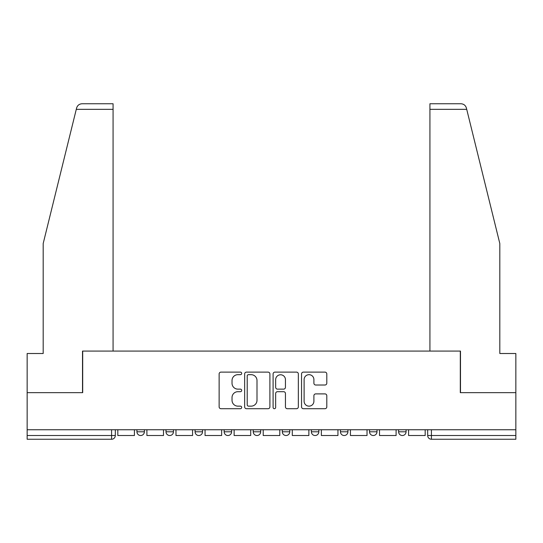 <?xml version="1.0" encoding="UTF-8"?>
<svg xmlns="http://www.w3.org/2000/svg" width="543" height="543" viewBox="0 0 543 543"><rect width="100%" height="100%" fill="white"/><g stroke="black" fill="none" stroke-linecap="round" stroke-linejoin="round"><path stroke-width="0.81" d="M241.683 373.401A1.283 1.283 0 0 0 240.4 372.118L220.96 372.118A1.833 1.833 0 0 0 219.128 373.951L219.128 406.877A1.833 1.833 0 0 0 220.96 408.709L240.4 408.709A1.283 1.283 0 0 0 241.683 407.426A1.283 1.283 0 0 0 240.4 406.144L237.882 406.144A5.858 5.858 0 0 1 232.031 400.293L232.031 397.551A5.858 5.858 0 0 1 237.882 391.693L240.4 391.693A1.283 1.283 0 0 0 241.683 390.41A1.283 1.283 0 0 0 240.4 389.134L237.882 389.134A5.858 5.858 0 0 1 232.031 383.277L232.031 380.534A5.858 5.858 0 0 1 237.882 374.677L240.4 374.677A1.283 1.283 0 0 0 241.683 373.401M369.539 429.744L369.539 431.794L376.991 431.794A3.726 3.726 0 0 1 373.265 435.52A3.726 3.726 0 0 1 369.539 431.794L369.539 429.744M311.383 429.744L311.383 431.794L318.843 431.794A3.726 3.726 0 0 1 315.116 435.52A3.726 3.726 0 0 1 311.383 431.794L311.383 429.744M282.312 429.744L282.312 431.794L289.765 431.794A3.726 3.726 0 0 1 286.039 435.52A3.726 3.726 0 0 1 282.312 431.794L282.312 429.744M224.157 429.744L224.157 431.794L231.617 431.794A3.726 3.726 0 0 1 227.884 435.52A3.726 3.726 0 0 1 224.157 431.794L224.157 429.744M324.965 385.014A1.833 1.833 0 0 0 326.798 383.188L326.798 373.951A1.833 1.833 0 0 0 324.965 372.118L303.381 372.118A1.833 1.833 0 0 0 301.548 373.951L301.548 406.877A1.833 1.833 0 0 0 303.381 408.709L324.965 408.709A1.833 1.833 0 0 0 326.798 406.877L326.798 395.718A1.833 1.833 0 0 0 324.965 393.892L315.727 393.892A1.833 1.833 0 0 0 313.902 395.718L313.902 401.25A4.894 4.894 0 0 1 309.008 406.144A4.894 4.894 0 0 1 304.114 401.25L304.114 379.571A4.894 4.894 0 0 1 309.008 374.677A4.894 4.894 0 0 1 313.902 379.571L313.902 383.188A1.833 1.833 0 0 0 315.727 385.014L324.965 385.014M76.278 109.347L76.611 108.009C77.459 105.362 79.271 103.944 82.041 103.754L113.073 103.754L113.073 109.347L76.278 109.347L43.182 243.542L43.182 353.507L27.15 353.507L27.15 392.65L82.692 392.65L82.692 351.083L460.308 351.083L460.308 392.65L515.85 392.65L515.85 429.744L27.15 429.744L27.15 435.52L115.313 435.52L115.313 429.744L115.313 435.52A3.726 3.726 0 0 1 111.58 439.246L27.15 439.246L27.15 435.52M113.073 109.347L113.073 351.083L82.509 351.083L82.509 392.65L27.15 392.65L27.15 429.744M269.898 373.951A1.833 1.833 0 0 0 268.072 372.118L246.481 372.118A1.833 1.833 0 0 0 244.655 373.951L244.655 406.877A1.833 1.833 0 0 0 246.481 408.709L268.072 408.709A1.833 1.833 0 0 0 269.898 406.877L269.898 373.951M274.928 372.118L296.519 372.118A1.833 1.833 0 0 1 298.345 373.951L298.345 406.877A1.833 1.833 0 0 1 296.519 408.709L287.281 408.709A1.833 1.833 0 0 1 285.448 406.877L285.448 393.526A1.833 1.833 0 0 0 283.622 391.693L277.493 391.693A1.833 1.833 0 0 0 275.661 393.526L275.661 407.426A1.283 1.283 0 0 1 274.385 408.709A1.283 1.283 0 0 1 273.102 407.426L273.102 373.951A1.833 1.833 0 0 1 274.928 372.118M427.687 429.744L427.687 435.52L515.85 435.52L515.85 439.246L431.42 439.246A3.726 3.726 0 0 1 427.687 435.52L427.687 429.744M515.85 429.744L515.85 435.52M406.069 429.744L406.069 431.794A3.726 3.726 0 0 1 402.343 435.52A3.726 3.726 0 0 1 398.616 431.794L406.069 431.794L406.069 429.744M398.616 429.744L398.616 431.794M376.991 429.744L376.991 431.794M347.92 429.744L347.92 431.794A3.726 3.726 0 0 1 344.187 435.52A3.726 3.726 0 0 1 340.461 431.794L347.92 431.794L347.92 429.744M340.461 429.744L340.461 431.794M318.843 429.744L318.843 431.794L318.843 429.744M289.765 431.794L289.765 429.744L289.765 431.794A3.726 3.726 0 0 1 286.039 435.52M260.688 429.744L260.688 431.794A3.726 3.726 0 0 1 256.961 435.52A3.726 3.726 0 0 1 253.235 431.794A3.726 3.726 0 0 0 256.961 435.52A3.726 3.726 0 0 0 260.688 431.794L260.688 429.744M253.235 429.744L253.235 431.794L260.688 431.794M231.617 429.744L231.617 431.794M202.539 429.744L202.539 431.794A3.726 3.726 0 0 1 198.813 435.52A3.726 3.726 0 0 1 195.08 431.794A3.726 3.726 0 0 0 198.813 435.52A3.726 3.726 0 0 0 202.539 431.794L195.08 431.794L195.08 429.744M166.009 429.744L166.009 431.794L173.461 431.794L173.461 429.744L173.461 431.794A3.726 3.726 0 0 1 169.735 435.52A3.726 3.726 0 0 1 166.009 431.794A3.726 3.726 0 0 0 169.735 435.52M136.931 429.744L136.931 431.794L144.384 431.794L144.384 429.744L144.384 431.794A3.726 3.726 0 0 1 140.657 435.52A3.726 3.726 0 0 1 136.931 431.794A3.726 3.726 0 0 0 140.657 435.52M111.58 429.744L111.58 439.246A3.726 3.726 0 0 0 115.313 435.52M248.497 374.677A1.283 1.283 0 0 0 247.214 375.96L247.214 404.868A1.283 1.283 0 0 0 248.497 406.144L251.144 406.144A5.858 5.858 0 0 0 257.002 400.293L257.002 380.534A5.858 5.858 0 0 0 251.144 374.677L248.497 374.677M285.448 379.666A4.894 4.894 0 0 0 280.555 374.772A4.894 4.894 0 0 0 275.661 379.666L275.661 387.302A1.833 1.833 0 0 0 277.493 389.134L283.622 389.134A1.833 1.833 0 0 0 285.448 387.302L285.448 379.666M134.413 429.744L134.413 435.52L117.824 435.52L117.824 429.744M76.611 108.009C77.133 106.503 77.133 106.503 76.611 108.009M466.722 109.347L466.389 108.009C465.867 106.503 465.867 106.503 466.389 108.009C465.867 106.503 465.867 106.503 466.389 108.009C465.541 105.362 463.729 103.944 460.959 103.754L429.927 103.754L452.292 103.754L429.927 103.754L429.927 351.083L460.491 351.083L460.491 392.65L515.85 392.65L515.85 353.507L499.818 353.507L499.818 243.542L466.722 109.347L429.927 109.347M163.491 429.744L163.491 435.52L146.902 435.52L146.902 429.744M192.568 429.744L192.568 435.52L175.98 435.52L175.98 429.744M221.639 429.744L221.639 435.52L205.057 435.52L205.057 429.744M250.717 429.744L250.717 435.52L234.128 435.52L234.128 429.744M279.794 429.744L279.794 435.52L263.206 435.52L263.206 429.744M308.872 429.744L308.872 435.52L292.283 435.52L292.283 429.744M337.943 429.744L337.943 435.52L321.361 435.52L321.361 429.744M367.02 429.744L367.02 435.52L350.432 435.52L350.432 429.744M396.098 429.744L396.098 435.52L379.509 435.52L379.509 429.744M425.176 429.744L425.176 435.52L408.587 435.52L408.587 429.744M431.42 429.744L431.42 439.246"/></g></svg>
